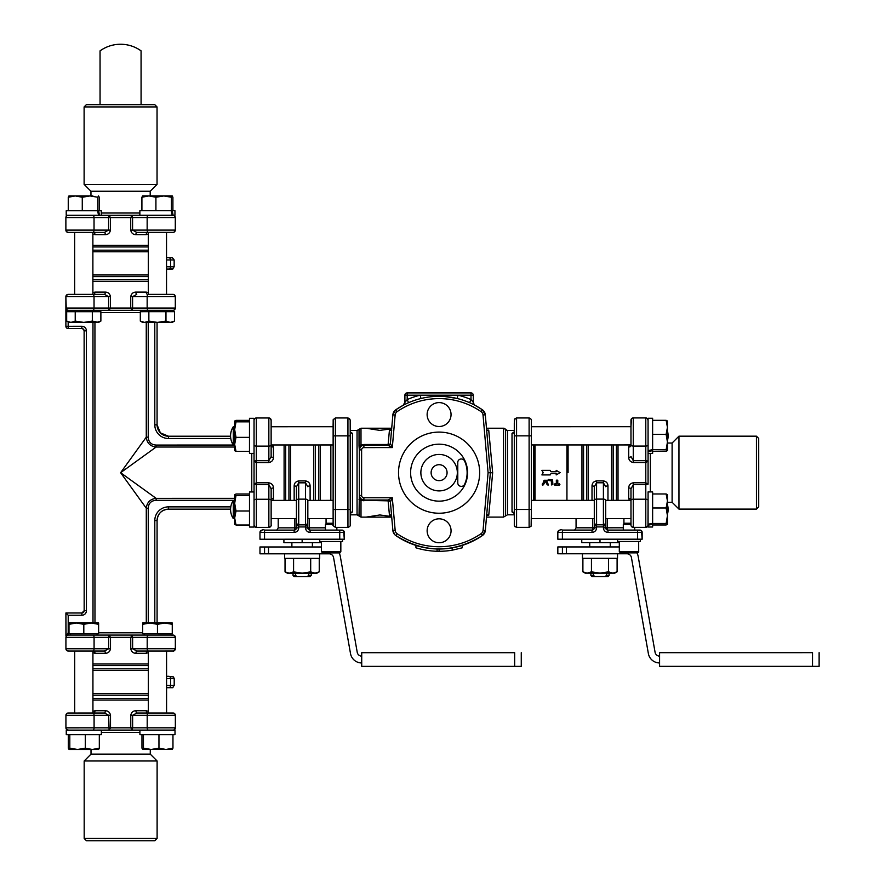 <?xml version="1.0" encoding="UTF-8"?>
<svg xmlns="http://www.w3.org/2000/svg" width="885" height="885" viewBox="0 0 885 885"><rect width="100%" height="100%" fill="white"/><g stroke="black" fill="none" stroke-linecap="round" stroke-linejoin="round"><path stroke-width="1.33" d="M249.493 527.051L249.493 491.96L249.493 527.051L249.493 525.015L249.493 527.051L254.05 527.051L254.039 453.408L249.482 453.408L249.482 451.372L235.996 451.372L234.669 450.675L234.669 444.358L235.996 451.372M235.996 421.857L234.669 429.612L234.702 420.994L235.996 421.857L249.482 421.857L249.482 420.364L235.996 420.364L234.669 421.05L234.669 426.747L234.669 421.105L235.985 420.364L249.482 420.364L249.482 418.317L249.482 420.364L249.482 418.317L254.039 418.317L254.039 453.408M97.062 635.076L68.2 635.076L68.2 632.797L66.065 635.729L68.2 635.076L109.087 635.076L108.645 637.355L110.503 637.355L109.087 635.076L132.175 635.076L130.759 637.355L132.617 637.355L132.175 635.076L173.062 635.065A2.279 2.279 135.2 0 1 174.677 635.74L174.677 635.74A2.279 2.279 135.2 0 0 173.062 635.065L97.062 635.076L97.062 633.704M147.507 310.325L144.166 310.325L144.166 311.686L170.672 311.686L170.672 310.325L167.331 310.325M70.523 310.336L70.523 311.697L97.029 311.697L97.029 310.325L93.688 310.325M110.503 648.749L94.076 648.749L94.076 637.355L108.645 637.355L108.645 648.749L104.485 651.028L92.77 651.028L104.485 651.028A2.279 0.83 90 0 1 105.315 653.307C108.158 653.23 109.884 651.714 110.503 648.749L110.503 637.355L130.759 637.355L130.759 648.749C131.389 651.703 133.115 653.23 135.947 653.307L146.279 653.307A2.279 1.383 90 0 1 147.629 651.028M93.633 651.028A2.279 1.383 -90 0 1 94.994 653.307L105.315 653.307M92.77 651.028A2.279 1.305 90 0 0 94.076 648.749L65.921 648.749A2.279 2.279 135.2 0 0 68.2 651.028L92.77 651.028L68.477 651.028L66.585 650.353A2.279 2.279 135.2 0 0 66.585 650.353A2.279 2.279 135.2 0 1 65.921 648.749A2.279 2.279 135.2 0 0 66.574 650.353L65.921 648.749L65.921 637.355L94.076 637.355A2.279 1.305 -90 0 0 92.759 635.076M109.165 635.076L109.851 635.43M92.925 652.654L94.994 653.307M65.888 308.19L65.888 308.124A2.279 2.279 135.2 0 1 65.888 308.046L66.795 311.697M65.888 326.277A2.279 2.279 0 0 0 66.552 327.881L66.552 327.892A2.279 2.279 135.2 0 0 68.167 328.567L68.167 326.288L65.888 326.277A2.279 2.279 135.2 0 0 66.552 327.892A2.279 2.279 -44.8 0 1 66.552 327.881L66.552 327.881A2.279 2.279 -44.8 0 1 65.888 326.277L65.888 308.046A2.279 2.279 135.2 0 0 66.552 309.661L65.888 308.046A2.279 2.279 135.2 0 0 65.888 308.124L65.888 296.663A2.279 2.279 -44.8 0 1 68.156 294.373L74.661 294.373L67.481 294.484L65.877 296.652A2.279 2.279 -44.8 0 1 68.167 294.384L92.726 294.373A2.279 1.305 -90 0 1 94.031 296.652L108.612 296.652L108.612 308.046L109.054 310.325L110.47 308.046L94.042 308.046A2.279 1.305 90 0 1 92.726 310.325L132.142 310.325L132.584 308.046L130.726 308.046L132.142 310.325L173.029 310.325A2.279 2.279 -44.8 0 0 175.307 308.046L175.307 296.652A2.279 2.279 135.2 0 0 173.029 294.373L147.629 294.373A2.279 1.383 90 0 1 146.235 292.094L135.914 292.094A2.279 0.83 -90 0 0 136.744 294.373L132.584 296.652L130.726 296.652L130.726 308.046L110.47 308.046L110.47 296.652C109.84 293.687 108.114 292.172 105.282 292.094L94.949 292.094A2.279 1.383 -90 0 1 93.567 294.373L73.864 294.373L74.661 294.373L74.65 232.39L74.661 294.373M234.669 445.055L156.136 445.066C151.169 444.757 148.536 442.124 148.237 437.168L146.268 437.168L120.614 472.701L146.279 508.222L146.291 622.996M68.997 632.797L68.2 632.797L68.2 615.252L65.91 612.973L66.065 635.729M68.2 615.252L81.885 615.252L81.885 612.973L84.163 610.694A2.279 2.279 -44.8 0 1 81.885 612.973L81.885 612.973A2.279 2.279 135.2 0 0 84.163 610.694L84.13 330.835A2.279 2.279 135.2 0 0 83.478 329.231A2.279 2.279 -44.8 0 1 84.13 330.835L84.163 610.694L86.442 610.694L86.42 330.835L84.13 330.835L83.478 329.231A2.279 2.279 -44.8 0 0 81.851 328.556L81.851 326.277L68.167 326.288L68.167 321.952M65.91 612.973L65.921 635.718L65.91 612.973L81.885 612.973M148.26 622.996L148.249 508.222L146.279 508.222C146.965 502.315 150.262 499.029 156.136 498.355L120.614 472.701L156.136 447.036L234.669 447.036M148.249 508.222C148.558 503.255 151.191 500.622 156.136 500.324L156.136 498.355L234.68 498.344M157.076 424.833L157.065 322.405L157.076 424.833L160.373 432.865A11.394 11.394 135.2 0 0 168.471 436.228A11.394 11.394 -44.8 0 1 157.076 424.833L154.798 424.833A13.673 13.673 135.2 0 0 168.471 438.506L230.775 438.506M156.136 445.066L156.136 447.036C150.229 446.35 146.943 443.053 146.268 437.168L146.257 322.405M271.142 499.682A2.279 1.383 180 0 1 273.421 498.332L273.421 488C273.343 485.168 271.817 483.431 268.863 482.812L256.329 482.812L254.05 484.228L256.329 484.67L256.329 460.698L254.05 461.151L256.329 462.556L268.863 462.556C271.817 461.926 273.343 460.2 273.421 457.368L273.41 447.036A2.279 1.383 -0 0 1 271.131 445.686M268.863 482.812L268.863 499.251L256.329 499.251L256.329 484.67L268.863 484.67L271.142 488.83L271.142 500.556L271.142 488.83A2.279 0.83 -0 0 1 273.421 488M272.757 500.39L273.421 498.332M268.863 462.556L268.852 446.128L256.318 446.128L256.318 417.974L268.852 417.974L270.467 418.649A2.279 2.279 -44.8 0 0 268.852 417.974A2.279 2.279 -44.8 0 1 270.467 418.649L270.467 418.649A2.279 2.279 -44.8 0 0 268.852 417.974L268.852 446.128A2.279 1.305 -0 0 0 271.131 444.812L271.142 456.538L268.863 460.698L256.329 460.698L256.318 446.128A2.279 1.305 180 0 1 254.039 444.834M271.131 444.812L271.131 420.53L270.467 418.649A2.279 2.279 -44.8 0 1 271.131 420.253L271.142 456.538A2.279 0.83 180 0 0 273.421 457.368M273.41 447.036L272.757 444.978M130.759 648.749L132.617 648.749L136.777 651.028L148.503 651.028L136.777 651.028A2.279 0.83 -90 0 0 135.947 653.307M146.279 653.307L148.337 652.643M93.644 294.373L104.452 294.373L108.612 296.652L110.47 296.652M92.726 294.373L104.452 294.373A2.279 0.83 90 0 0 105.282 292.094M94.949 292.094L92.892 292.758M146.899 294.03A2.279 1.383 90 0 0 147.618 294.362L148.304 294.373L148.293 232.379M135.914 292.094C133.082 292.172 131.356 293.687 130.726 296.652M147.629 294.373L173.018 294.362L174.644 295.037A2.279 2.279 135.2 0 0 173.029 294.362A2.279 2.279 135.2 0 1 174.644 295.037L175.307 296.652L147.153 296.652A2.279 1.305 -90 0 1 148.47 294.373M148.304 292.747L146.235 292.094M148.503 651.028L173.062 651.017A2.279 2.279 -44.8 0 0 175.341 648.738L147.198 648.749A2.279 1.305 90 0 0 148.503 651.028L173.062 651.017C173.383 651.725 174.146 650.962 175.341 648.738L175.341 637.344A2.279 2.279 135.2 0 0 174.677 635.74L174.677 635.74A2.279 2.279 135.2 0 0 173.062 635.065M66.552 309.661A2.279 2.279 135.2 0 0 68.167 310.336L92.726 310.325L68.444 310.336L66.541 309.65M271.142 500.556L271.142 525.104C271.839 525.436 271.087 526.199 268.863 527.394A2.279 2.279 135.2 0 0 271.142 525.115L271.142 500.556A2.279 1.305 -0 0 0 268.863 499.251L268.863 527.394L256.329 527.394A2.279 2.279 -44.8 0 1 254.714 526.719L254.714 526.719A2.279 2.279 -44.8 0 1 254.05 525.247L254.714 526.719A2.279 2.279 -44.8 0 1 254.05 525.159A2.279 2.279 -44.8 0 0 256.329 527.394L256.329 499.251A2.279 1.305 180 0 0 254.05 500.545M147.552 294.362L148.304 294.362M648.063 420.22L648.074 461.107L645.796 460.665L645.796 462.512L648.074 461.107L648.074 484.206L645.796 482.779L645.796 484.626L648.074 484.183L648.063 420.497L647.411 418.605A2.279 2.279 -44.8 0 1 648.063 420.209A2.279 2.279 -44.8 0 0 647.411 418.605A2.279 2.279 -44.8 0 0 647.4 418.605A2.279 2.279 -44.8 0 0 645.784 417.93A2.279 2.279 -44.8 0 1 647.411 418.605A2.279 2.279 -44.8 0 0 645.784 417.93L633.251 417.93A2.279 2.279 135.2 0 0 630.972 420.22L630.983 445.62A2.279 1.383 -0 0 1 628.704 447.002L628.704 457.324A2.279 0.83 180 0 0 630.983 456.505L633.262 460.665L633.262 462.512L645.796 462.512L645.796 482.779L633.262 482.779C630.297 483.409 628.781 485.135 628.704 487.967L628.704 498.288A2.279 1.383 180 0 1 630.983 499.682L630.983 523.234L624.423 523.245L630.983 523.234L630.983 525.082L630.983 518.588L605.694 518.588M605.694 500.357L630.983 500.357L630.983 488.797L633.262 484.637L645.796 484.626L645.796 527.36A2.279 2.279 135.2 0 0 648.074 525.082L648.074 500.512L647.975 525.756L645.796 527.36L633.262 527.36A2.279 2.279 -44.8 0 1 630.983 525.082L630.994 525.181M648.074 500.512L648.074 524.252L652.632 523.301L652.632 491.916L648.074 491.916L648.074 500.512A2.279 1.305 -0 0 0 645.796 499.206L633.262 499.206A2.279 1.305 180 0 0 630.983 500.512L630.983 525.082A2.279 2.279 -44.8 0 0 633.262 527.36L633.262 482.779M633.151 527.36L632.355 527.172M632.443 527.206L633.052 527.349M630.983 500.346L630.983 499.56M756.443 509.096L758.722 506.817L758.722 472.634L758.711 438.451L756.432 436.172L756.443 509.096L678.961 509.107L678.95 472.645L678.95 436.172L756.432 436.172M630.983 500.512L630.983 488.797A2.279 0.83 -0 0 0 628.704 487.967M630.983 499.671A2.279 1.383 180 0 0 630.651 498.963M628.704 498.288L629.368 500.357M628.704 457.324C628.781 460.167 630.297 461.893 633.262 462.512M531.387 426.714L630.972 426.703L630.972 425.906L630.983 445.741L630.983 444.945L531.387 444.956L531.387 426.725L630.983 426.714M629.357 444.945L628.704 447.002M667.445 502.271L672.113 502.271L672.113 443.02L678.95 436.172M630.972 445.697L630.972 444.945M672.113 502.271L678.961 509.107L672.113 502.271M652.632 523.566L652.632 524.34L648.074 525.159L648.074 527.017L648.074 523.555M639.877 530.071L637.598 530.071L641.492 530.746A2.279 2.279 135.2 0 0 639.877 530.071L637.598 530.071L637.598 539.186L562.395 539.197L562.395 532.361L592.021 532.361A4.558 4.558 135.2 0 0 596.578 527.803L596.578 524.827L594.3 523.621L596.578 526.907L603.415 526.907L603.415 527.803A4.558 4.558 135.2 0 0 607.973 532.361L642.156 532.35A2.279 2.279 135.2 0 0 641.492 530.746L641.492 530.746A2.279 2.279 135.2 0 0 639.877 530.071A2.279 2.279 -44.8 0 1 641.492 530.746A2.279 2.279 135.2 0 0 639.877 530.071L623.306 530.082L623.306 524.362L630.983 524.362M234.68 524.274L234.68 503.255L236.007 510.999L234.68 518.002L236.007 525.015L234.68 524.318L234.68 500.39L233.297 500.39L233.297 518.621L234.68 518.621M293.101 573.181L295.524 573.181L295.524 575.46L293.023 575.46L295.524 575.46L297.205 576.6L310.115 576.6L311.255 575.46L308.765 575.46L307.073 576.6M308.765 575.46L308.765 573.181L311.177 573.181M302.139 573.181L310.69 571.854L314.971 573.181L289.318 573.181L293.588 571.854L302.139 573.181M319.242 571.854L314.971 573.181L316.952 573.181L319.242 571.854L319.242 558.369M285.036 571.865L289.318 573.181L287.326 573.181L285.036 571.865L285.036 558.369M293.588 558.369L293.588 571.854M310.69 558.369L310.69 571.854M234.669 421.05L234.669 426.747L233.286 426.747L233.286 444.978L234.669 444.978L234.669 426.747L233.286 426.758A16.638 16.638 0 0 0 233.286 444.978M333.125 522.504L333.125 523.267L326.565 523.267L333.125 523.267L333.125 524.916C332.229 524.86 332.992 525.69 335.415 527.394L335.404 417.963L333.202 419.623L333.114 426.736L333.114 423.694L333.114 426.736L271.131 426.747L333.125 426.736L333.125 444.967L271.131 444.978M235.996 437.356L234.669 444.358L234.669 429.612L235.996 437.356L249.482 437.356L249.482 451.372M249.482 421.857L249.482 437.356M254.039 418.317L249.482 418.317L249.482 453.408M319.673 553.811L319.662 558.358L319.496 553.866M319.662 558.369L284.594 558.369L284.594 553.811M652.632 524.34L652.632 527.017L648.074 527.006M648.063 420.176L648.063 418.273L652.621 418.273L652.632 450.697L648.13 451.505M617.531 553.778L617.52 558.324L617.354 553.833M617.52 558.335L582.452 558.335L582.452 553.778M652.621 418.273L648.063 418.273L648.074 450.609L652.632 449.657L666.117 449.834L667.445 442.08L667.445 450.631L666.117 449.834M652.632 450.697L652.632 453.374L648.074 453.374M590.959 573.148L593.381 573.148L593.381 575.427L590.881 575.427L593.381 575.427L595.063 576.566L607.973 576.566L609.112 575.427L606.612 575.427L604.931 576.566M606.612 575.427L606.612 573.148L609.035 573.148M609.112 575.427L609.112 573.148L592.098 573.148M587.164 573.148L591.445 571.832L599.997 573.148L585.184 573.148L582.894 571.832L587.164 573.148M608.548 571.832L612.829 573.148L599.997 573.148L608.548 571.832L608.548 558.335M617.099 571.821L612.829 573.148L614.809 573.148L617.099 571.821L617.099 558.335M582.894 558.335L582.894 571.832M591.445 558.335L591.445 571.832M249.493 494.007L235.996 494.007L234.68 494.748L235.996 495.5L234.68 503.255L234.68 494.693L234.68 500.39M249.493 495.5L235.996 495.5M249.493 510.999L236.007 510.999M249.493 525.015L236.007 525.015M333.125 444.967L333.125 522.404M666.117 420.32L667.434 421.061L666.117 420.32L652.632 420.32L666.117 420.32L667.445 427.322L667.445 442.08L666.117 434.336L667.445 427.322L667.412 420.95M652.632 524.971L666.128 524.971L667.423 524.329L666.128 523.477L667.445 515.723L667.445 524.219M667.412 494.593L667.445 500.965L666.128 493.963L667.445 494.704M666.128 507.979L667.445 500.965L667.445 515.723L666.128 507.979L652.632 507.979M652.632 493.963L666.128 493.963M667.445 500.346L667.445 518.577M652.632 523.477L666.128 523.477M652.632 451.328L666.117 451.328L667.445 450.576M652.632 434.336L666.117 434.336M667.445 426.703L667.445 444.934M636.934 552.859A11.394 11.394 -44.8 0 1 638.162 556.355L655.088 652.333A4.558 4.558 135.2 0 0 659.579 656.106L659.579 662.942A11.394 11.394 -44.8 0 1 648.362 653.528L631.425 557.539A4.558 4.558 135.2 0 0 626.934 553.778L566.367 553.778L566.367 546.941L557.838 546.941L562.417 546.952L562.417 553.789L566.367 553.778M619.312 546.941L566.367 546.941M610.252 542.616L610.252 546.941L589.742 546.941L589.742 542.616M641.216 613.006L638.24 596.18L641.216 613.006M812.519 652.665L659.579 652.688L659.579 666.361L812.519 666.339L812.519 652.665M819.123 652.665L819.123 666.339L812.519 666.339M562.417 553.789L557.838 553.778L557.838 546.941M339.077 552.893A11.394 11.394 -44.8 0 1 340.305 556.388L357.241 652.367A4.558 4.558 135.2 0 0 361.722 656.128L361.722 662.965A11.394 11.394 -44.8 0 1 350.504 653.55L333.568 557.572A4.558 4.558 135.2 0 0 329.076 553.811L268.509 553.811L268.509 546.974L259.98 546.974L264.56 546.974L264.56 553.811L268.509 553.811M321.465 546.974L268.509 546.974M312.394 542.638L312.394 546.974L291.884 546.974L291.884 542.649M343.358 613.039L340.382 596.213L343.358 613.039M514.661 652.699L361.722 652.71L361.722 666.383L514.661 666.372L514.661 652.699M521.265 652.699L521.265 666.372L514.661 666.372M264.56 553.811L259.98 553.811L259.98 546.974M618.228 541.476L618.228 542.616L581.766 542.616L581.766 539.197M599.997 539.197L599.997 542.616M590.881 573.148L590.881 575.427L592.021 576.566L595.063 576.566M594.289 500.357L594.3 519.384L594.3 518.588L531.398 518.599L531.398 500.368L594.3 500.357L594.289 486.717L596.567 482.79L603.404 482.79L605.683 486.717A2.279 0.808 180 0 1 607.962 485.92C607.851 483.133 606.336 481.462 603.404 480.887L596.567 480.887C593.647 481.462 592.12 483.133 592.01 485.92L592.01 500.357M603.404 480.887L603.415 526.907L605.694 523.61L603.415 524.816L596.578 524.827L596.578 499.107A2.279 1.416 180 0 0 594.3 500.512L594.289 486.717A2.279 0.808 -0 0 0 592.01 485.92M570.98 530.082L565.283 530.082L570.98 530.082M565.294 530.082L576.688 530.082L565.294 530.082M592.707 518.588L592.707 527.803L594.3 527.803A2.279 2.279 -44.8 0 1 592.021 530.082L562.395 530.082L562.395 532.361L557.838 532.361A2.279 2.279 -44.8 0 1 560.116 530.082A2.279 2.279 -44.8 0 0 557.827 532.361L557.827 539.197L557.827 532.361L557.827 539.197L562.395 539.197M607.973 532.361L607.973 530.082A2.279 2.279 -44.8 0 1 605.694 527.803L607.276 527.803L607.276 518.588M637.598 539.186L642.156 539.186L641.492 530.746M576.058 518.588L576.069 527.803L592.707 527.803A2.279 0.697 -90 0 1 592.021 530.082L592.021 532.361M637.598 530.071L607.973 530.082A2.279 2.279 -44.8 0 1 606.347 529.407L605.694 527.803L605.694 500.512A2.279 1.416 -0 0 0 603.415 499.107L596.578 499.107L596.567 480.887M607.873 530.071L623.306 530.071L607.973 530.082A2.279 0.697 90 0 1 607.276 527.803L623.306 527.792M617.608 539.197L617.608 541.476L629.003 541.476L640.397 541.465L640.397 539.186M320.37 541.498L320.37 542.638L283.908 542.649L283.908 539.231M302.139 539.231L302.139 542.649M293.023 573.181L293.023 575.46L294.163 576.6L297.205 576.6M294.849 518.621L294.849 527.836L296.442 527.836L296.431 486.75L298.71 482.823L305.546 482.823L307.825 486.75A2.279 0.808 180 0 1 310.104 485.942C309.993 483.166 308.478 481.484 305.546 480.92L298.71 480.92C295.789 481.495 294.262 483.166 294.152 485.953L294.163 500.39M305.546 480.92L305.557 527.836A4.558 4.558 135.2 0 0 310.115 532.394L339.74 532.383L339.74 539.219L264.538 539.231L264.538 532.394L294.163 532.394A4.558 4.558 135.2 0 0 298.721 527.836L298.721 526.94L305.557 526.94L307.836 523.643L305.557 524.849L298.721 524.849L296.442 523.643L298.721 526.94L298.721 499.14A2.279 1.416 180 0 0 296.442 500.545L296.431 486.75A2.279 0.808 -0 0 0 294.152 485.953M273.133 530.115L267.436 530.115L273.133 530.115M267.436 530.115L278.83 530.115L267.436 530.115M310.115 532.394L310.115 530.115L336.842 530.104L339.74 530.104L339.74 532.383L344.298 532.383A2.279 2.279 135.2 0 0 342.019 530.104A2.279 2.279 -44.8 0 1 343.634 530.779L343.634 530.779A2.279 2.279 135.2 0 0 342.019 530.104L310.015 530.104M296.442 500.545L296.442 527.825A2.279 2.279 -44.8 0 1 294.163 530.115L264.538 530.115L264.538 532.394L259.98 532.394A2.279 2.279 -44.8 0 1 262.259 530.115A2.279 2.279 -44.8 0 0 259.98 532.394L259.98 539.231L259.98 532.394L259.98 539.231L264.538 539.231M305.557 527.836L307.836 527.836L308.5 529.44A2.279 2.279 -44.8 0 0 310.115 530.104A2.279 2.279 -44.8 0 1 307.836 527.836L309.418 527.825L309.418 518.621M339.74 539.219L344.298 539.219L343.634 530.779A2.279 2.279 135.2 0 0 342.019 530.104M278.211 518.621L278.211 527.836L294.849 527.836A2.279 0.697 -90 0 1 294.163 530.115L294.163 532.394M326.565 523.267L325.448 524.385L325.448 530.104L310.115 530.104A2.279 0.697 90 0 1 309.418 527.825L325.448 527.825M333.136 524.385L325.448 524.385M333.125 524.916L333.125 509.506L347.938 509.494L347.949 527.383L335.415 527.394M319.75 539.219L319.75 541.498L342.539 541.498L342.539 539.219M556.145 473.552L551.012 473.552L550.216 474.913L541.897 474.913L543.202 472.634L541.897 470.355L550.216 470.355L551.012 471.727L556.178 471.727L556.178 470.355L560.128 472.634L556.189 474.913L556.178 473.552L551.012 473.552L550.216 474.913L541.897 474.913M556.178 470.355L560.128 472.634L556.178 474.913M550.216 470.355L551.001 471.716M547.715 480.29L548.423 479.471L552.45 479.891L552.871 484.46L551.443 484.46L551.421 480.942L547.715 480.29L551.388 480.909M551.654 484.958L552.871 484.46L552.605 480.068M557.771 480.168L557.771 483.752L559.906 484.449L559.198 485.179L554.419 484.969L554.928 483.752L556.344 483.752L556.344 480.168L557.771 480.168L557.771 483.752M559.906 484.449L559.198 483.752L559.906 484.449L559.198 485.179L554.928 485.179M548.468 484.095L548.224 485.08L547.24 484.825L545.293 481.075L543.423 484.825L542.405 485.046L544.054 480.267L546.609 480.267L548.224 485.08L547.24 484.825L545.459 481.152M548.224 485.08L547.24 484.825L548.224 485.08M545.426 481.108L543.423 484.825L542.405 485.046L542.195 484.106L542.405 485.046M568.082 472.656L568.082 444.945L568.082 472.656M566.942 444.945L566.942 500.357M535.038 500.368L535.038 444.956M486.684 514.915L488.763 515.203L492.657 472.756L488.089 472.756L483.055 530.314A4.558 4.558 -44.8 0 1 481.097 533.666L482.391 535.547A6.837 6.837 135.2 0 0 485.323 530.513L483.055 530.314M350.217 430.519L357.053 430.508L359.022 429.369L359.022 445.808L359.332 449.89L360.239 447.157M395.164 530.325L392.885 530.524L394.843 534.739A6.837 6.837 135.2 0 0 395.827 535.569L394.843 534.75A6.837 6.837 -44.8 0 1 392.885 530.524A6.837 6.837 135.2 0 0 394.843 534.75A6.837 6.837 -44.8 0 1 394.843 534.739A6.837 6.837 -44.8 0 1 392.885 530.524A6.837 6.837 135.2 0 0 395.827 535.569L397.111 533.688A4.558 4.558 -44.8 0 1 395.164 530.325L392.298 497.746L388.128 500.025L388.128 500.855A2.279 1.438 175 0 1 390.396 502.105L392.298 497.746L363.89 497.746A2.279 2.279 -44.8 0 1 361.611 495.467L361.611 449.89A2.279 2.279 -44.8 0 1 363.89 447.611L392.298 447.6L390.396 443.241A2.279 1.438 5 0 1 388.117 444.491L388.117 445.321L392.298 447.6L395.141 415.021A4.558 4.558 -44.8 0 1 397.099 411.658L395.805 409.777A6.837 6.837 135.2 0 0 392.874 414.822L395.141 415.021M360.073 497.945L359.332 495.467A4.558 4.558 135.2 0 0 363.89 500.025L363.89 497.746M486.661 515.203L488.763 515.203L486.717 514.594M363.458 445.354L363.89 445.332A4.558 4.558 135.2 0 0 359.332 449.89L361.003 445.1L360.991 428.229L391.701 428.229L366.169 428.229L379.842 430.387L391.657 428.771M392.874 414.822L390.396 443.241L392.874 414.811A6.837 6.837 -44.8 0 1 395.805 409.777A76.342 76.342 -44.8 0 1 403.173 405.297L403.726 405.009M391.535 430.121L389.444 430.132L391.701 430.375L389.444 430.132L388.117 444.491L363.89 444.491L361.003 445.111A2.279 1.416 -0 0 0 359.022 445.808M485.301 414.799A6.837 6.837 135.2 0 0 482.358 409.766A6.837 6.837 -44.8 0 1 483.343 410.585L483.343 410.585A6.837 6.837 135.2 0 0 482.358 409.766A6.837 6.837 -44.8 0 1 483.343 410.585A6.837 6.837 135.2 0 1 485.301 414.799L482.358 409.766L481.064 411.647A4.558 4.558 -44.8 0 1 483.022 414.999L485.301 414.799L490.367 472.756L485.301 414.799M486.695 430.729L488.73 430.121L486.661 430.409M492.657 472.756L488.73 430.121L486.639 430.121M391.491 430.674A2.279 1.836 5 0 0 391.48 430.741L391.712 428.152M391.502 514.661A2.279 1.836 -5 0 1 391.491 514.605L389.444 515.214L391.524 514.926M390.396 502.105L392.885 530.524L390.396 502.105A2.279 2.279 135.2 0 0 388.128 500.025L389.754 500.7M361.003 498.985L361.003 517.117L361.003 500.246L388.128 500.855L389.444 515.214L391.546 515.214M391.38 514.926L391.712 517.117L366.169 517.117L379.842 514.959L391.668 516.574M350.228 514.838L357.053 514.838A2.279 2.279 -44.8 0 1 359.033 515.977L357.053 514.838L357.053 430.508M359.033 499.538A2.279 1.416 180 0 0 361.003 500.246L359.332 495.467L359.033 515.977L361.003 517.117L366.169 517.117M359.874 447.6A2.279 2.179 180 0 0 359.332 449.016L359.332 496.341A2.279 2.179 0 0 0 359.885 497.757M514.296 422.875L514.694 418.937L516.574 417.952L529.108 417.941L529.119 527.371L516.586 527.371L516.574 417.952L514.373 419.601L514.296 430.497L514.296 423.683L514.296 430.497L507.459 430.497A2.279 2.279 -44.8 0 1 505.479 429.358L507.459 430.497L507.47 502.47L507.47 514.816L505.49 515.955L505.479 429.358L503.51 428.218A2.279 2.279 -44.8 0 1 505.479 429.358M467.899 444.104A40.566 40.566 -44.8 0 1 454.547 510.18A40.566 40.566 -44.8 0 1 398.527 472.667A40.566 40.566 -44.8 0 1 467.899 444.104A40.566 40.566 -44.8 0 1 454.547 510.18A40.566 40.566 -44.8 0 1 410.297 501.231M451.051 414.556A11.97 11.97 -44.8 0 1 430.597 422.986A11.97 11.97 -44.8 0 1 434.535 403.494A11.97 11.97 -44.8 0 1 451.051 414.556M451.062 530.779A11.97 11.97 -44.8 0 1 430.608 539.208A11.97 11.97 -44.8 0 1 434.546 519.716A11.97 11.97 -44.8 0 1 451.062 530.779M459.326 452.611A28.486 28.486 135.2 0 0 410.607 472.667A28.486 28.486 135.2 0 0 449.945 499.007A28.486 28.486 135.2 0 0 459.326 452.611A28.486 28.486 -44.8 0 1 449.945 499.007A28.486 28.486 -44.8 0 1 418.87 492.724M464.581 484.349A3.418 3.418 -44.8 0 1 461.472 486.341L461.207 486.341A3.418 3.418 -44.8 0 1 457.788 482.922L457.777 462.412A3.418 3.418 -44.8 0 1 461.196 458.994L461.472 458.994A3.418 3.418 -44.8 0 1 464.581 460.985A28.032 28.032 -44.8 0 1 464.581 484.349M452.036 459.824A18.231 18.231 135.2 0 0 426.26 459.724A18.231 18.231 135.2 0 0 426.15 485.511L426.15 485.511A18.231 18.231 -44.8 0 1 432.157 455.808A18.231 18.231 -44.8 0 1 457.324 472.667A18.231 18.231 -44.8 0 1 426.15 485.511M433.429 478.287A7.976 7.976 135.2 0 0 447.069 472.667A7.976 7.976 135.2 0 0 436.062 465.289A7.976 7.976 135.2 0 0 431.117 472.667A7.976 7.976 135.2 0 0 442.135 480.046A7.976 7.976 135.2 0 0 444.757 467.048M463.895 460.001A3.418 3.418 -44.8 0 1 464.581 460.985A28.032 28.032 -44.8 0 1 464.581 484.338A3.418 3.418 -44.8 0 1 461.472 486.341L461.207 486.341A3.418 3.418 -44.8 0 1 458.773 485.323M473.497 404.511L475.079 405.33A3.418 3.418 -44.8 0 1 473.276 402.321L470.997 399.555A79.761 79.761 135.2 0 0 458.021 395.186L420.154 395.186A79.761 79.761 135.2 0 0 407.188 399.566L404.91 402.321A3.418 3.418 -44.8 0 1 403.095 405.341L403.582 405.087M444.945 396.546L457.202 398.504L458.021 395.186L470.997 395.186L470.997 392.907L407.177 392.907A2.279 2.279 135.2 0 0 404.899 395.186A2.279 2.279 -44.8 0 1 407.177 392.907L407.188 395.186L420.154 395.186L420.972 398.504L423.218 397.996M457.202 398.504A76.342 76.342 -44.8 0 1 469.625 402.697L470.997 399.555L470.997 395.186L473.276 395.175A2.279 2.279 0 0 0 472.612 393.571L472.612 393.571A2.279 2.279 0 0 0 470.997 392.896L470.997 392.907A2.279 2.279 -44.8 0 1 472.612 393.571A2.279 2.279 135.2 0 0 470.997 392.896L407.177 392.907A2.279 2.279 0 0 0 404.899 395.186L407.188 395.186L407.188 399.566L408.549 402.697A76.342 76.342 -44.8 0 1 420.972 398.504M472.612 393.571A2.279 2.279 -44.8 0 1 473.276 395.175L473.276 402.321L474.272 404.733A3.418 3.418 -44.8 0 1 473.276 402.321L473.276 395.175M415.939 547.804L415.939 545.426L415.939 547.804A78.621 78.621 -44.8 0 0 437.09 551.266L437.09 548.988M462.247 545.414L462.247 547.804L452.224 550.182A78.621 78.621 -44.8 0 1 439.093 551.289L437.09 551.266M439.093 551.289L439.093 549.01M452.224 550.182L452.224 547.87L452.224 550.182M350.228 513.986A2.279 2.124 180 0 1 352.495 511.939L352.495 433.396A2.279 2.124 -0 0 1 350.217 431.349M335.404 417.963L347.938 417.963L335.393 417.963L333.158 419.8L333.125 509.494M352.495 433.396L350.405 431.98M350.405 513.366L352.495 511.939M512.028 511.917A2.279 2.124 180 0 1 514.307 514.041L514.296 431.26A2.279 2.124 -0 0 1 512.017 433.384L512.028 511.917L514.119 513.344M514.108 431.957L512.017 433.384M533.898 500.368L533.898 444.956M99.463 215.298L172.199 215.287L171.236 210.73L139.863 210.73L139.863 215.287L101.31 215.298L101.31 210.741L97.87 210.741L98.644 210.741L99.463 215.298L98.556 215.298L97.593 210.741L66.22 210.741L68.267 210.741L66.22 210.741L66.22 215.298L109.054 215.298L108.601 217.577L110.459 217.577L109.043 215.298L132.13 215.298L130.714 217.577L132.573 217.577L132.119 215.298L141.888 215.287M95.735 104.651L145.417 104.651L95.735 104.651M154.753 104.651L86.387 104.651L154.753 104.651L157.043 106.93L157.043 184.412L84.119 184.412L84.108 106.93L157.043 106.93L154.753 104.651M93.589 232.39A2.279 1.383 -90 0 1 94.949 234.669L105.271 234.669C108.114 234.591 109.84 233.065 110.459 230.111L110.459 217.577L130.714 217.577L130.726 230.111C131.345 233.065 133.082 234.591 135.914 234.669A2.279 0.83 -90 0 1 136.732 232.39L148.459 232.379L136.732 232.39L132.573 230.111L132.573 217.577L147.153 217.566A2.279 1.305 -90 0 1 148.448 215.287M135.914 234.669L146.235 234.658A2.279 1.383 90 0 1 147.585 232.379M146.235 234.658L148.293 234.005M110.459 230.111L65.877 230.111L65.877 217.577A2.279 2.279 -44.8 0 1 68.023 215.298L66.729 215.796L65.877 217.577L108.601 217.577L108.601 230.111L104.441 232.39L92.726 232.39L104.441 232.39A2.279 0.83 90 0 1 105.271 234.669M65.877 217.577L65.877 230.111A2.279 2.279 135.2 0 0 68.156 232.39L92.726 232.39L68.433 232.39L66.541 231.715A2.279 2.279 135.2 0 1 65.877 230.111A2.279 2.279 135.2 0 0 66.541 231.715L65.877 230.111L65.877 217.577A2.279 2.279 -44.8 0 1 68.112 215.298M92.881 234.016L94.949 234.669M172.287 210.73L174.953 210.73L171.513 210.73L172.287 210.73L173.106 215.287A2.279 2.279 135.2 0 1 174.633 215.962A2.279 2.279 135.2 0 0 173.15 215.287L174.633 215.962L175.296 217.566L175.296 230.1L147.153 230.1L147.153 217.566L175.296 217.566A2.279 2.279 135.2 0 0 173.062 215.287M172.907 210.73L174.953 210.73L172.907 210.73L172.907 197.244L172.166 195.917L171.424 197.244L163.67 195.917L150.207 195.917L166.524 195.917L148.293 195.917L166.524 195.917L150.207 195.917L150.207 191.248L90.956 191.248L84.119 184.412M172.199 215.287L174.953 215.287L174.953 210.73M144.598 322.405L148.868 321.078L157.419 322.405L142.607 322.405L140.317 321.078L144.598 322.405M165.971 321.078L170.252 322.394L157.419 322.405L165.971 321.078L165.971 311.686L174.522 311.686L174.522 321.078L170.252 322.394L172.232 322.394L174.522 321.078M148.868 321.078L148.868 311.686L140.317 311.697L140.317 321.078M148.868 311.686L165.971 311.686M171.513 210.73L139.863 210.73M172.276 195.95L165.904 195.917L172.365 196.016M163.99 195.917L155.915 197.244L148.912 195.917L141.91 197.244L142.596 195.917L172.221 195.917M141.91 210.73L141.91 197.244M155.915 210.73L155.915 197.244M171.424 210.73L171.424 197.244M166.535 269.073L168.781 269.073C175.186 268.42 171.17 270.6 174.157 266.794L170.573 266.794A2.279 1.792 90 0 1 168.781 269.073L167.32 269.073M167.32 257.679L166.535 257.679L167.32 257.679M141.08 104.651L141.069 50.854A35.123 35.123 135.2 0 0 100.049 50.865L100.06 104.651M66.674 321.089L70.944 322.405L68.964 322.405L66.674 321.089L66.674 311.697L100.879 311.697L100.879 321.089L96.609 322.405L70.944 322.405L75.225 321.089L83.776 322.405L92.328 321.089L98.589 322.405L100.879 321.089M92.328 311.697L92.328 321.089M75.225 311.697L75.225 321.089M98.644 210.741L101.31 210.741M97.87 210.741L68.267 210.741L68.267 197.255L68.953 195.928L75.269 195.928L68.267 197.255L68.953 195.928L92.261 195.928M99.264 210.741L99.264 197.244L98.523 195.928L97.781 197.244L90.027 195.928L82.272 197.255L75.269 195.928L89.706 195.928M82.272 210.741L82.272 197.255M79.915 195.928L92.881 195.928L79.915 195.928M97.781 210.741L97.781 197.244M170.672 311.686L174.522 311.686M163.349 195.917L172.121 195.917M66.22 215.298L66.22 210.741L68.256 210.741L68.256 197.244M75.568 195.928L74.96 195.928M90.347 195.928L74.65 195.928L90.956 195.928L90.956 191.248M86.464 840.75L84.186 838.471L86.464 840.75L144.819 840.75L154.831 840.739L157.11 838.46L84.186 838.471L84.175 760.989L157.11 760.978L157.11 838.46M68.167 730.114L109.098 730.103L110.514 727.824L110.514 715.29C109.884 712.336 108.158 710.81 105.326 710.732L94.994 710.732A2.279 1.383 -90 0 1 93.611 713.011L104.496 713.011L108.656 715.29L109.098 730.103L132.175 730.103L132.628 727.824L130.77 727.824L132.186 730.103L173.117 730.103M146.943 712.668A2.279 1.383 90 0 0 147.662 713.011A2.279 1.383 90 0 1 146.279 710.732L135.958 710.732C133.115 710.81 131.389 712.325 130.77 715.29L130.77 727.824L65.933 727.835A2.279 2.279 135.2 0 0 66.596 729.439A2.279 2.279 135.2 0 1 65.921 727.824L65.921 715.29L94.076 715.301A2.279 1.305 -90 0 0 92.77 713.022L104.496 713.011A2.279 0.83 90 0 0 105.326 710.732M94.994 710.732L92.936 711.396M92.925 651.028L92.936 713.022L93.733 713.011L68.034 713.022L66.784 713.509L65.921 715.29A2.279 2.279 -44.8 0 1 68.2 713.011L74.694 713.011L74.694 651.028L74.705 713.022L73.897 713.011L74.705 713.022M130.77 715.29L147.198 715.29L147.198 727.824A2.279 1.305 90 0 0 148.514 730.103L173.062 730.103C173.394 730.8 174.157 730.036 175.352 727.824L132.628 727.824L132.628 715.29L136.788 713.011L147.673 713.011M135.958 710.732A2.279 0.83 -90 0 0 136.788 713.011L148.503 713.011A2.279 1.305 -90 0 0 147.198 715.29L175.352 715.29A2.279 2.279 135.2 0 0 173.073 713.011L148.503 713.011M132.164 730.103L109.087 730.103L148.514 730.103L139.918 730.103L139.918 734.661L175.009 734.661L175.009 730.092L173.195 730.092L175.009 730.092M166.568 651.017L166.579 713.011L174.688 713.675A2.279 2.279 135.2 0 0 174.688 713.675A2.279 2.279 135.2 0 0 173.073 713A2.279 2.279 135.2 0 1 174.688 713.675A2.279 2.279 135.2 0 0 174.688 713.675L175.352 715.29L175.352 727.824A2.279 2.279 -44.8 0 1 173.073 730.103L148.514 730.103M148.348 711.385L146.279 710.732M66.264 734.661L66.264 730.103L68.079 730.103L66.264 730.103L66.275 734.672L101.366 734.661L101.366 730.103L68.488 730.114L66.596 729.439A2.279 2.279 135.2 0 0 68.211 730.114L92.77 730.114A2.279 1.305 90 0 0 94.087 727.835L94.076 715.301L110.514 715.29M65.921 727.824L66.585 729.439A2.279 2.279 135.2 0 1 65.921 727.824L65.921 715.29A2.279 2.279 -44.8 0 1 68.211 713.022L92.77 713.022M91.011 749.484L91.011 754.153L150.273 754.142L157.11 760.978M92.936 713.011L93.688 713.011M166.579 713.011L147.552 713.011M98.622 622.996L98.622 624.323L91.21 622.996L98.622 622.996L91.21 622.996L83.809 624.323L76.398 622.996L91.42 622.996M98.622 624.323L98.622 633.704L68.997 633.715L68.997 622.996L76.398 622.996L68.997 624.323L68.997 622.996L76.187 622.996M83.809 633.715L83.809 624.323M69.063 749.484L69.815 748.157L77.559 749.484L69.063 749.484L68.322 748.157L69.063 749.473M85.314 748.157L92.317 749.484L77.559 749.484L85.314 748.157L85.314 734.672M98.689 749.451L92.317 749.484L99.319 748.157L98.578 749.484M99.319 734.672L99.319 748.157M68.322 734.672L68.322 748.157L68.311 734.672M69.804 734.672L69.815 748.157M92.936 749.484L74.705 749.484M172.265 622.985L164.853 622.985L172.265 622.985L172.265 624.312L164.864 622.996L172.265 622.996L164.499 622.996M157.088 622.996L157.076 520.557L157.088 622.996L164.853 622.985M166.579 749.473L148.348 749.473M142.706 749.473L143.459 748.157L151.202 749.473L142.706 749.473L141.965 748.146L141.965 734.661M158.957 748.146L165.96 749.473L151.202 749.473L158.957 748.146L158.957 734.661M172.332 749.44L165.96 749.473L172.962 748.146L172.221 749.473M172.962 734.661L172.962 748.146M143.447 734.661L143.459 748.157M157.453 624.312L150.041 622.996L164.864 622.996L157.453 624.312L157.453 633.704L142.64 633.704L142.64 622.996L150.041 622.996L142.64 624.312L142.64 622.996L150.041 622.996M157.453 633.704L172.265 633.704L172.265 624.312M166.579 687.711L168.825 687.711C175.23 687.059 171.214 689.238 174.201 685.433L170.606 685.433A2.279 1.792 90 0 1 168.825 687.711L167.365 687.711M167.365 676.317L166.568 676.317L167.365 676.317M254.039 451.383L254.05 493.985M66.607 635.729L65.921 637.355L65.921 648.749L65.921 637.355A2.279 2.279 -44.8 0 1 66.607 635.729L66.795 635.563M68.167 310.336L68.167 311.697M94.972 622.996L94.938 322.405M92.969 322.405L93.002 622.996M100.879 312.604L140.317 312.604M142.64 632.797L98.622 632.797M65.921 637.355A2.279 2.279 -44.8 0 1 68.2 635.076M81.885 615.252A4.558 4.558 135.2 0 0 86.442 610.694M86.42 330.835A4.558 4.558 135.2 0 0 81.851 326.277M66.552 327.892A2.279 2.279 0 0 0 68.167 328.567L81.851 328.556L83.478 329.231M168.471 509.152C161.557 509.837 157.751 513.632 157.076 520.557A11.394 11.394 -44.8 0 1 168.471 509.152L230.576 509.152L168.471 509.152L168.471 506.873A13.673 13.673 135.2 0 0 154.798 520.557L154.809 622.996M157.076 520.557L154.798 520.557M230.786 506.873L168.471 506.873M156.136 500.324L234.68 500.313M251.76 453.408L251.771 491.96M160.373 432.865L168.471 436.228L230.576 436.228L168.471 436.228L168.471 438.506M154.786 322.405L154.798 424.833M148.237 437.168L148.226 322.405M270.467 418.649A2.279 2.279 -44.8 0 1 271.131 420.253M175.341 648.738L175.341 637.344L165.716 637.344L147.198 637.355L147.198 648.749L132.617 648.749L132.617 637.355L147.198 637.355A2.279 1.305 -90 0 1 148.503 635.076M65.888 296.663L94.031 296.652L94.042 308.046L65.888 308.057L65.877 296.652L66.264 309.308M132.584 308.046L132.584 296.652L147.153 296.652L147.153 308.046L132.584 308.046M166.524 232.379L166.535 294.373L173.029 294.362M148.47 310.325L173.018 310.325C173.349 311.022 174.113 310.259 175.307 308.046L147.153 308.046A2.279 1.305 90 0 0 148.47 310.325L92.726 310.325M256.318 417.974A2.279 2.279 135.2 0 0 254.039 420.121L254.537 418.837L256.318 417.974L268.852 417.974L256.318 417.974A2.279 2.279 135.2 0 0 254.039 420.209M648.074 444.779A2.279 1.305 -0 0 1 645.796 446.084L633.262 446.084L633.251 417.93L645.784 417.93L645.796 460.665L633.262 460.665L633.262 446.084A2.279 1.305 180 0 1 630.983 444.779M633.251 417.93A2.279 2.279 135.2 0 0 630.972 420.209L630.972 426.703L631.47 418.793L633.251 417.93L645.784 417.93L647.4 418.605M650.353 491.916L650.353 453.374M629.003 552.871L637.554 552.859M619.312 551.731L620.473 552.871L636.503 552.859C638.262 552.627 638.992 552.251 638.693 551.72L619.312 551.731L619.312 541.476M331.145 552.893L339.696 552.893M321.465 551.753L322.616 552.893L335.293 552.893C342.938 552.45 338.081 553.966 340.836 551.753L321.465 551.753L321.454 541.498M583.569 500.357L583.558 444.945M581.954 444.945L581.954 500.357M586.788 444.945L586.788 500.357M588.403 500.357L588.392 444.945M607.962 500.357L607.962 485.92M611.579 444.945L611.579 500.357M613.194 500.357L613.183 444.945M616.414 444.945L616.414 500.357M618.029 500.357L618.018 444.945M594.3 500.512L594.3 527.803A2.279 2.279 -44.8 0 1 592.021 530.082L573.801 530.082C574.21 530.735 574.962 529.971 576.069 527.803M596.578 527.803L594.3 527.803L594.3 518.588M603.415 527.803L605.694 527.803L605.694 500.512M557.827 532.361C559.364 529.927 560.88 529.175 562.384 530.082L562.395 530.082M592.12 530.082L573.911 530.082M285.711 500.39L285.7 444.978M284.096 444.978L284.096 500.39M288.93 444.978L288.93 500.39M290.545 500.39L290.534 444.978M310.115 500.39L310.104 485.942M313.721 444.978L313.721 500.39M315.337 500.39L315.326 444.978M318.556 444.978L318.556 500.39M320.171 500.39L320.16 444.978M307.836 500.545L307.836 527.836L307.836 500.545A2.279 1.416 -0 0 0 305.557 499.14L298.721 499.14L298.71 480.92M298.721 527.836L296.442 527.836A2.279 2.279 -44.8 0 1 294.163 530.115L275.943 530.115C276.352 530.768 277.105 530.004 278.211 527.836M259.98 532.394C261.506 529.96 263.022 529.208 264.526 530.115L264.538 530.115M294.262 530.104L276.054 530.115M333.125 518.61L333.125 523.267L333.125 518.61L307.836 518.621M514.296 422.919L514.307 521.63C514.307 528.611 514.218 523.931 514.705 526.387L516.586 527.371M531.398 525.093L531.387 420.231M533.677 500.368L533.666 444.956M350.228 525.104L350.217 420.242M330.846 444.967L330.846 500.379M514.296 435.84L531.387 435.84L531.398 509.483L514.307 509.472M485.323 530.513L490.367 472.756L485.323 530.513L482.391 535.547C453.54 553.413 424.689 553.424 395.827 535.569A76.342 76.342 135.2 0 0 482.391 535.547M361.611 449.89L359.332 449.89L359.332 496.341M363.89 500.855L363.89 500.025L388.128 500.025L363.89 500.025L360.66 498.675M359.332 495.467L361.611 495.467M363.89 444.491L363.89 445.332L388.117 445.321L363.89 445.332L363.89 447.611M481.097 533.666A74.063 74.063 -44.8 0 1 397.111 533.688M483.022 414.999L488.089 472.756M397.099 411.658A74.063 74.063 -44.8 0 1 481.064 411.647M474.603 405.087L474.26 404.722A3.418 3.418 -44.8 0 0 475.079 405.33A76.342 76.342 -44.8 0 1 482.358 409.766A76.342 76.342 135.2 0 0 395.805 409.777L403.173 405.297M390.396 443.241A2.279 2.279 -44.8 0 1 388.117 445.321M486.473 428.218L503.51 428.218L503.521 472.656L503.521 517.094L486.496 517.094M404.899 395.186L404.91 402.332L404.899 395.186L404.91 402.332L403.129 405.33M333.125 435.862L350.217 435.851L350.183 419.888L347.938 417.963L347.938 509.494L350.217 509.494L350.206 525.358C350.294 526.077 349.542 526.752 347.949 527.383M148.459 232.379L173.018 232.379A2.279 2.279 -44.8 0 0 175.296 230.1C174.102 232.324 173.338 233.076 173.018 232.379L148.459 232.379A2.279 1.305 90 0 1 147.153 230.1L130.726 230.111M92.737 215.298A2.279 1.305 -90 0 1 94.031 217.577L94.031 230.111A2.279 1.305 90 0 1 92.726 232.39M139.863 213.008L101.31 213.019M148.304 279.804L92.892 279.804M92.892 281.419L148.304 281.408M92.892 276.585L148.304 276.574M148.304 274.969L92.892 274.969M92.881 251.794L148.293 251.782M148.293 250.178L92.881 250.178M92.881 246.959L148.293 246.948M148.293 245.344L92.881 245.344M168.781 269.073L171.878 269.073M166.535 259.958L170.562 259.958A2.279 1.792 -90 0 0 168.781 257.679L166.535 257.679L168.781 257.679M166.535 266.794L170.573 266.794L170.562 259.958L174.157 259.958L172.409 257.734L166.535 257.679M65.933 727.835L65.933 715.301M166.579 713L173.073 713M101.366 732.382L139.918 732.382M148.348 698.442L92.936 698.442M92.936 700.057L148.348 700.057M92.936 695.223L148.348 695.223M148.348 693.608L92.936 693.608M92.925 670.432L148.337 670.432M148.337 668.817L92.925 668.817M92.925 665.597L148.337 665.597M148.337 663.982L92.925 663.982M168.825 687.711L171.922 687.711M166.568 678.596L170.606 678.596A2.279 1.792 -90 0 0 168.825 676.317L166.568 676.317L168.825 676.317M166.579 685.433L170.606 685.433L170.606 678.596L174.201 678.596L167.365 678.596M68.167 328.567L81.851 328.556M84.163 610.694L84.13 330.835M168.471 436.228L230.576 436.228M268.863 527.394L256.329 527.394L254.714 526.719M175.307 308.046L175.307 296.652M175.341 637.344L174.677 635.74L170.705 635.065L170.705 633.704M645.796 527.36L633.262 527.36L631.647 526.686M667.445 443.02L672.113 443.02M634.7 530.071L634.7 527.36M311.255 573.181L311.255 575.46M319.684 555.857L319.684 553.811M617.542 555.824L617.542 553.778M249.493 491.96L254.05 491.96M333.125 500.379L307.836 500.39M296.442 500.39L271.142 500.39M296.442 518.621L271.142 518.621M623.925 518.588L623.925 523.743M642.156 539.186L642.156 532.35M638.693 551.72L638.682 541.465M624.423 523.245L623.306 524.362M326.067 518.621L326.067 523.765M339.74 530.104L343.634 530.779M344.298 539.219L344.298 532.383M340.836 551.753L340.836 541.498M336.842 530.104L336.842 527.394M667.445 440.542A16.638 16.638 0 0 0 667.445 431.106M667.445 514.185A16.638 16.638 0 0 0 667.445 504.749M233.297 500.39A16.638 16.638 0 0 0 233.297 518.621A16.638 16.638 0 0 1 230.576 509.152M233.286 426.747A16.638 16.638 0 0 0 230.565 436.228M392.121 423.384L392.874 414.811L395.805 409.777M475.057 405.319L482.358 409.766M392.885 530.524L392.121 521.785M359.022 429.369L360.991 428.229M503.521 517.094L505.49 515.955M407.177 392.907L470.997 392.896M350.217 435.851L350.217 509.494M350.416 432.145L350.217 431.272M350.416 513.189L350.217 514.063M347.927 417.963L349.553 418.638M531.398 509.483L531.133 526.155L529.119 527.371M516.574 417.941L529.108 417.941C530.989 418.826 531.752 419.744 531.387 420.685L531.387 435.84M514.108 513.178L514.307 514.041M514.296 431.26L514.096 432.123M514.959 526.697L514.318 525.336L514.296 514.816L507.47 514.816M529.108 417.941L530.723 418.627M86.387 104.651L84.108 106.93M150.207 191.248L157.043 184.412M175.296 217.566L175.296 230.1M174.157 266.794L174.157 259.958M92.892 294.373L92.881 232.39M109.109 730.103L132.175 730.103M175.352 727.824L175.352 715.29M109.098 730.103L92.77 730.114M150.273 749.473L150.273 754.142M91.011 754.153L84.175 760.989M70.557 633.715L70.557 635.076M148.337 651.028L148.348 713.011M144.2 633.704L144.2 635.076M166.568 676.317L173.449 676.892L174.201 678.596L174.201 685.433"/></g></svg>
